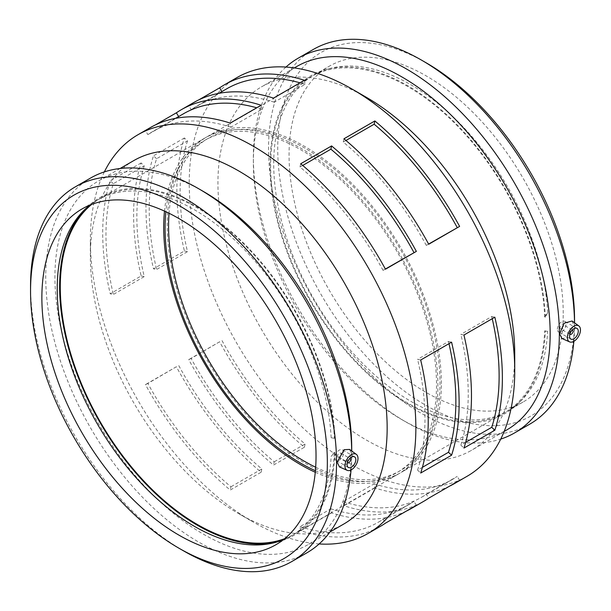 <?xml version="1.0" encoding="UTF-8"?>
<svg xmlns="http://www.w3.org/2000/svg" width="611" height="611" viewBox="0 0 611 611"><rect width="100%" height="100%" fill="white"/><g stroke="black" fill="none" stroke-linecap="round" stroke-linejoin="round"><path stroke-width="0.46" stroke-dasharray="3.06 2.29" d="M406.323 511.117A230.171 132.893 60 0 1 331.59 512.889L330.887 508.81L299.986 526.651L300.696 530.73A230.171 132.893 -120 0 0 380.554 526.247M299.986 526.651A225.574 130.235 -120 0 0 378.247 522.26A225.574 130.235 -120 0 0 383.066 519.228L385.465 523.153M330.887 508.81A225.574 130.235 -120 0 0 409.149 504.419A225.574 130.235 -120 0 0 413.96 501.394L383.066 519.228M416.358 505.32L413.96 501.394M331.59 512.889L300.696 530.73M449.574 486.142A230.171 132.893 60 0 1 374.849 487.914L374.146 483.836L343.245 501.677L343.947 505.755A230.171 132.893 -120 0 0 423.813 501.272M343.245 501.677A225.574 130.235 -120 0 0 421.506 497.285A225.574 130.235 -120 0 0 426.318 494.253L428.723 498.179M374.146 483.836A225.574 130.235 -120 0 0 452.407 479.444A225.574 130.235 -120 0 0 457.219 476.42L426.318 494.253M459.617 480.345L457.219 476.42M374.849 487.914L343.947 505.755M147.87 383.441L145.471 384.594A230.171 132.893 -120 0 0 230.24 490.053L261.134 472.211A230.171 132.893 60 0 1 176.365 366.753L147.87 383.441A225.574 130.235 -120 0 0 230.943 486.791L230.24 490.053M178.763 365.599A225.574 130.235 -120 0 0 261.844 468.95L230.943 486.791M261.134 472.211L261.844 468.95M176.365 366.753L145.471 384.594M191.128 358.466L188.723 359.619A230.171 132.893 -120 0 0 273.499 465.078L304.393 447.237A230.171 132.893 60 0 1 219.624 341.786L191.128 358.466A225.574 130.235 -120 0 0 274.202 461.817L273.499 465.078M222.022 340.625A225.574 130.235 -120 0 0 305.095 443.976L274.202 461.817M304.393 447.237L305.095 443.976M219.624 341.786L188.723 359.619M113.348 183.697L110.24 180.772A230.171 132.893 -120 0 0 110.24 293.799L141.141 275.966A230.171 132.893 60 0 1 141.141 162.938L144.242 165.856L113.348 183.697A225.574 130.235 -120 0 0 113.348 294.464L110.24 293.799M144.242 165.856A225.574 130.235 -120 0 0 144.242 276.623L113.348 294.464M141.141 275.966L144.242 276.623M141.141 162.938L110.24 180.772M156.599 158.723L153.498 155.797A230.171 132.893 -120 0 0 153.498 268.825L184.4 250.991A230.171 132.893 60 0 1 184.4 137.964L187.501 140.881L156.599 158.723A225.574 130.235 -120 0 0 156.599 269.489L153.498 268.825M187.501 140.881A225.574 130.235 -120 0 0 187.501 251.648L156.599 269.489M184.4 250.991L187.501 251.648M184.4 137.964L153.498 155.797M261.134 105.245L261.844 109.323L230.943 127.164L230.24 123.086M230.943 127.164A225.574 130.235 -120 0 0 152.681 131.556A225.574 130.235 -120 0 0 147.87 134.58L145.471 130.655L155.507 124.858M150.382 127.569A230.171 132.893 -120 0 0 145.471 130.655M261.844 109.323A225.574 130.235 -120 0 0 256.742 107.788M183.583 113.715A225.574 130.235 -120 0 0 178.763 116.747L147.87 134.58M304.393 80.27L305.095 84.349L274.202 102.19L273.499 98.111M274.202 102.19A225.574 130.235 -120 0 0 195.94 106.581A225.574 130.235 -120 0 0 191.128 109.606L188.723 105.68L198.766 99.883M193.634 102.595A230.171 132.893 -120 0 0 188.723 105.68M305.095 84.349A225.574 130.235 -120 0 0 299.993 82.813M226.834 88.74A225.574 130.235 -120 0 0 222.022 91.772L191.128 109.606M385.365 269.039L383.066 270.375L385.465 269.214M383.066 270.375A225.574 130.235 -120 0 0 299.986 167.024L300.696 163.763M302.705 165.459L299.986 167.024M428.624 244.064L426.318 245.401L428.723 244.247M426.318 245.401A225.574 130.235 -120 0 0 343.245 142.05L343.947 138.789M345.963 140.484L343.245 142.05M422.4 467.339L417.588 470.119L420.689 473.036M417.588 470.119A225.574 130.235 -120 0 0 417.588 359.352L420.689 360.009M448.986 343.672A225.574 130.235 -120 0 0 448.482 341.511L417.588 359.352M451.59 342.175L448.482 341.511M465.658 442.364L460.847 445.144L463.948 448.062M460.847 445.144A225.574 130.235 -120 0 0 460.847 334.377L463.948 335.034M492.245 318.698A225.574 130.235 -120 0 0 491.74 316.536L460.847 334.377M494.849 317.201L491.74 316.536M347.415 462.642A2.459 1.421 -60 0 1 347.613 459.961A2.459 1.421 -60 0 1 349.843 458.449M341.014 454.141A2.459 1.421 -60 0 1 339.937 456.616A2.459 1.421 -60 0 1 338.043 457.272A2.459 1.421 -60 0 1 338.043 454.431A2.459 1.421 -60 0 1 340.503 453.011A2.459 1.421 -60 0 1 341.014 454.141M343.626 452.629A6.156 3.551 120 0 0 342.351 449.811A6.156 3.551 120 0 0 336.195 453.37A6.156 3.551 120 0 0 336.195 460.473A6.156 3.551 120 0 0 340.938 458.823A6.156 3.551 120 0 0 343.626 452.629M569.88 334.209A2.459 1.421 -60 0 1 569.574 333.239A2.459 1.421 -60 0 1 570.506 330.918A2.459 1.421 -60 0 1 572.308 330.009M559.997 327.71A2.459 1.421 120 0 0 560.508 328.84A2.459 1.421 120 0 0 562.968 327.42A2.459 1.421 120 0 0 562.968 324.571A2.459 1.421 120 0 0 561.074 325.235A2.459 1.421 120 0 0 559.997 327.71M557.385 329.214A6.156 3.551 -60 0 1 560.073 323.028A6.156 3.551 -60 0 1 564.816 321.378A6.156 3.551 -60 0 1 564.816 328.481A6.156 3.551 -60 0 1 558.66 332.033A6.156 3.551 -60 0 1 557.385 329.214M349.599 449.436L351.455 453.92L347.117 463.802L339.472 466.926M334.316 438.308L331.147 437.736L334.316 438.308A193.863 111.928 -120 0 0 247.02 247.348A193.863 111.928 -120 0 0 100.433 198.331A193.863 111.928 -120 0 0 91.665 204.41M334.973 452.56L334.316 452.277L331.147 456.272L334.973 452.56A194.787 112.462 -120 0 1 282.419 540.422M331.147 437.736A193.863 111.928 -120 0 0 243.025 248.173A193.863 111.928 -120 0 0 97.363 200.103A193.863 111.928 -120 0 0 90 205.059M315.268 472.265A193.863 111.928 -120 0 0 397.73 474.396A193.863 111.928 -120 0 0 437.888 385.648A193.863 111.928 -120 0 0 353.265 190.556A193.863 111.928 -120 0 0 203.875 138.613A193.863 111.928 -120 0 0 164.489 211.1M284.65 538.673A193.863 111.928 -120 0 0 294.296 534.113A193.863 111.928 -120 0 0 334.316 452.277M283.252 539.788A193.863 111.928 -120 0 0 291.226 535.885A193.863 111.928 -120 0 0 331.147 456.272M572.064 320.996L573.92 325.48L566.603 337.791L561.929 338.494M544.668 316.857L547.639 312.74L545.325 317.33L544.668 316.857A193.863 111.928 -120 0 0 457.372 125.904A193.863 111.928 -120 0 0 310.793 76.887A193.863 111.928 -120 0 0 270.642 165.634A193.863 111.928 -120 0 0 355.266 360.727A193.863 111.928 -120 0 0 504.655 412.669A193.863 111.928 -120 0 0 544.668 330.826L547.639 331.284L545.325 331.109A194.787 112.462 -120 0 1 518.647 403.1A194.787 112.462 -120 0 1 310.327 301.009A194.787 112.462 -120 0 1 326.075 69.555A194.787 112.462 -120 0 1 467.194 135.657A194.787 112.462 -120 0 1 545.325 317.33M441.363 383.639A193.863 111.928 -120 0 0 356.74 188.539A193.863 111.928 -120 0 0 207.35 136.604A193.863 111.928 -120 0 0 167.2 225.352A193.863 111.928 -120 0 0 251.824 420.444A193.863 111.928 -120 0 0 401.213 472.387A193.863 111.928 -120 0 0 441.363 383.639M547.639 312.74A193.863 111.928 -120 0 0 469.034 133.343A193.863 111.928 -120 0 0 329.528 68.608A193.863 111.928 -120 0 0 313.863 75.115A193.863 111.928 -120 0 0 273.713 163.863A193.863 111.928 -120 0 0 358.329 358.955A193.863 111.928 -120 0 0 507.718 410.898A193.863 111.928 -120 0 0 521.191 400.579A193.863 111.928 -120 0 0 547.639 331.284M563.22 313.29A193.863 111.928 -120 0 0 478.596 118.19A193.863 111.928 -120 0 0 329.207 66.255A193.863 111.928 -120 0 0 289.056 155.003A193.863 111.928 -120 0 0 373.672 350.095A193.863 111.928 -120 0 0 523.069 402.038A193.863 111.928 -120 0 0 563.22 313.29M426.134 62.788A209.871 121.169 -120 0 0 277.73 148.465A209.871 121.169 -120 0 0 426.134 405.505A209.871 121.169 -120 0 0 574.539 319.828M574.539 322.807L574.539 325.121A216.363 124.919 -120 0 0 574.523 322.791M313.367 49.415A216.363 124.919 -120 0 0 313.359 299.253A216.363 124.919 -120 0 0 529.729 424.171M573.859 341.312A216.363 124.919 -120 0 0 574.539 325.121M285.948 67.057A216.363 124.919 -120 0 0 253.359 157.233A216.363 124.919 -120 0 0 406.353 422.224A216.363 124.919 -120 0 0 500.737 439.095M296.831 66.462A209.871 121.169 -120 0 0 253.359 162.534A209.871 121.169 -120 0 0 401.763 419.574A209.871 121.169 -120 0 0 506.702 429.968M366.34 97.309A209.871 121.169 -120 0 0 261.401 86.915A209.871 121.169 -120 0 0 261.401 329.253A209.871 121.169 -120 0 0 471.272 450.429A209.871 121.169 -120 0 0 514.737 354.349M236.892 77.62A230.171 132.893 -120 0 0 236.892 343.405A230.171 132.893 -120 0 0 467.064 476.297M104.344 171.905A230.171 132.893 -120 0 0 90.352 240.077A230.171 132.893 -120 0 0 253.107 521.977A230.171 132.893 -120 0 0 319.141 543.943M133.817 160.571A209.871 121.169 -120 0 0 90.352 256.651A209.871 121.169 -120 0 0 238.748 513.691A209.871 121.169 -120 0 0 343.688 524.085M203.326 191.426A209.871 121.169 -120 0 0 98.386 181.032A209.871 121.169 -120 0 0 98.386 423.37A209.871 121.169 -120 0 0 308.257 544.538A209.871 121.169 -120 0 0 351.722 448.466M351.722 450.987L351.722 453.767A216.363 124.919 -120 0 0 351.707 450.971M90.55 178.061A216.363 124.919 -120 0 0 90.55 427.891A216.363 124.919 -120 0 0 306.913 552.81M351.05 469.935A216.363 124.919 -120 0 0 351.722 453.767M30.55 285.879A216.363 124.919 -120 0 0 183.537 550.862M334.973 438.782A194.787 112.462 -120 0 0 237.488 237.244A194.787 112.462 -120 0 0 86.441 207.9A194.787 112.462 -120 0 0 85.181 209.183M277.272 541.896A194.787 112.462 -120 0 0 279.013 541.445L275.553 542.392M315.406 470.737A191.923 110.805 -120 0 0 396.768 472.715A191.923 110.805 -120 0 0 436.514 384.854A191.923 110.805 -120 0 0 352.738 191.709A191.923 110.805 -120 0 0 204.838 140.293A191.923 110.805 -120 0 0 165.879 211.742M315.673 467.224A191.923 110.805 -120 0 0 400.243 470.707A191.923 110.805 -120 0 0 439.996 382.845A191.923 110.805 -120 0 0 356.221 189.7A191.923 110.805 -120 0 0 208.32 138.285A191.923 110.805 -120 0 0 169.056 213.262M409.149 504.419L378.247 522.26M452.407 479.444L421.506 497.285M175.586 118.335L152.681 131.556M218.837 93.361L195.94 106.581M338.043 457.272L347.407 462.68M340.503 453.011L349.866 458.418M348.385 467.507L336.195 460.473M354.533 456.852L342.351 449.811M572.331 329.978L562.968 324.571M569.872 334.248L560.508 328.84M576.998 328.413L564.816 321.378M570.842 339.067L558.66 332.033M82.019 208.962L97.363 200.103M100.433 198.331L203.875 138.613M397.73 474.396L294.296 534.113M291.226 535.885L275.882 544.745M207.35 136.604L310.793 76.887M313.863 75.115L329.207 66.255M523.069 402.038L507.718 410.898M504.655 412.669L401.213 472.387M401.763 419.574L406.353 422.224M253.359 162.534L253.359 157.233M294.303 67.92L261.401 86.915M504.174 431.427L471.272 450.429M238.748 513.691L253.107 521.977M90.352 256.651L90.352 240.077M120.1 168.499L98.386 181.032M329.971 532.005L308.257 544.538M86.441 207.9L83.898 210.421M204.838 140.293L208.32 138.285M400.243 470.707L396.768 472.715M521.191 400.579L518.647 403.1M329.528 68.608L326.075 69.555"/><path stroke-width="0.92" d="M319.141 543.943A230.171 132.893 -120 0 0 368.196 533.38L380.554 526.247A230.171 132.893 -120 0 0 385.465 523.153L416.358 505.32A230.171 132.893 60 0 1 411.447 508.405A230.171 132.893 60 0 1 406.323 511.117M411.447 508.405L423.813 501.272A230.171 132.893 -120 0 0 428.723 498.179L459.617 480.345A230.171 132.893 60 0 1 454.706 483.431A230.171 132.893 60 0 1 449.574 486.142M155.507 124.858L176.365 112.821A230.171 132.893 60 0 1 181.276 109.728A230.171 132.893 60 0 1 261.134 105.245L230.24 123.086A230.171 132.893 -120 0 0 150.382 127.569L138.017 134.703A230.171 132.893 -120 0 0 104.344 171.905M256.742 107.788A225.574 130.235 -120 0 0 183.583 113.715L175.586 118.335M176.365 112.821L178.656 116.564M198.766 99.883L219.624 87.847A230.171 132.893 60 0 1 224.535 84.753A230.171 132.893 60 0 1 304.393 80.27L273.499 98.111A230.171 132.893 -120 0 0 193.634 102.595L181.276 109.728M299.993 82.813A225.574 130.235 -120 0 0 226.834 88.74L218.837 93.361M219.624 87.847L221.915 91.589M416.358 251.381L385.465 269.214A230.171 132.893 -120 0 0 300.696 163.763L331.59 145.922A230.171 132.893 60 0 1 416.358 251.381L385.365 269.039M413.96 252.534A225.574 130.235 -120 0 0 330.887 149.183L302.705 165.459M331.59 145.922L330.887 149.183M459.617 226.406L428.723 244.247A230.171 132.893 -120 0 0 343.947 138.789L374.849 120.947A230.171 132.893 60 0 1 459.617 226.406L428.624 244.064M457.219 227.559A225.574 130.235 -120 0 0 374.146 124.209L345.963 140.484M374.849 120.947L374.146 124.209M451.59 455.203L420.689 473.036A230.171 132.893 -120 0 0 428.227 420.872A230.171 132.893 -120 0 0 420.689 360.009L451.59 342.175A230.171 132.893 60 0 1 459.121 403.039A230.171 132.893 60 0 1 451.59 455.203L448.482 452.277L422.4 467.339M448.482 452.277A225.574 130.235 -120 0 0 448.986 343.672M494.849 430.228L463.948 448.062A230.171 132.893 -120 0 0 471.478 395.897A230.171 132.893 -120 0 0 463.948 335.034L494.849 317.201A230.171 132.893 60 0 1 502.379 378.064A230.171 132.893 60 0 1 494.849 430.228L491.74 427.303L465.658 442.364M491.74 427.303A225.574 130.235 -120 0 0 492.245 318.698M349.843 458.449A2.459 1.421 -60 0 1 350.08 458.54A2.459 1.421 -60 0 1 350.584 459.663A2.459 1.421 -60 0 1 349.515 462.145A2.459 1.421 -60 0 1 347.613 462.802A2.459 1.421 -60 0 1 347.415 462.642M355.808 459.663A6.156 3.551 -60 0 1 353.12 465.857A6.156 3.551 -60 0 1 348.385 467.507A6.156 3.551 -60 0 1 348.377 460.404A6.156 3.551 -60 0 1 354.533 456.852A6.156 3.551 -60 0 1 355.808 459.663M572.308 330.009A2.459 1.421 -60 0 1 572.545 330.1A2.459 1.421 -60 0 1 572.545 332.942A2.459 1.421 -60 0 1 570.078 334.362A2.459 1.421 -60 0 1 569.88 334.209M569.574 336.256A6.156 3.551 -60 0 1 572.255 330.062A6.156 3.551 -60 0 1 576.998 328.413A6.156 3.551 -60 0 1 576.998 335.515A6.156 3.551 -60 0 1 570.842 339.067A6.156 3.551 -60 0 1 569.574 336.256M580.45 329.971A9.234 5.331 -60 0 1 573.92 341.282A9.234 5.331 -60 0 1 569.605 341.885A9.234 5.331 -60 0 1 569.307 331.078A9.234 5.331 -60 0 1 578.816 325.923A9.234 5.331 -60 0 1 580.45 329.971M351.455 454.645A9.234 5.331 120 0 0 344.932 465.949A9.234 5.331 120 0 0 347.14 470.325A9.234 5.331 120 0 0 356.076 464.841A9.234 5.331 120 0 0 356.35 454.363A9.234 5.331 120 0 0 351.455 454.645M347.14 470.325L339.472 466.926L337.15 462.176L344.138 449.673L349.599 449.436L356.35 454.363M316.032 455.997A193.863 111.928 -120 0 0 231.409 260.905A193.863 111.928 -120 0 0 82.019 208.962A193.863 111.928 -120 0 0 41.869 297.71A193.863 111.928 -120 0 0 126.492 492.81A193.863 111.928 -120 0 0 275.882 544.745A193.863 111.928 -120 0 0 316.032 455.997M90 205.059A193.863 111.928 -120 0 0 83.898 210.421A193.863 111.928 -120 0 0 57.213 288.85A193.863 111.928 -120 0 0 132.442 473.54A193.863 111.928 -120 0 0 275.553 542.392A193.863 111.928 -120 0 0 283.252 539.788M91.665 204.41A193.863 111.928 -120 0 0 60.283 287.078A193.863 111.928 -120 0 0 138.941 475.686A193.863 111.928 -120 0 0 284.65 538.673M164.489 211.1A193.863 111.928 -120 0 0 163.717 227.361A193.863 111.928 -120 0 0 315.268 472.265M569.605 341.885L561.929 338.494L559.615 333.743L564.098 323.234L572.064 320.996L578.816 325.923M421.544 60.138A216.363 124.919 -120 0 1 574.523 322.791L574.539 319.828A209.871 121.169 -120 0 0 426.134 62.788L421.544 60.138A216.363 124.919 -120 0 0 313.367 49.415L298.176 58.19A216.363 124.919 -120 0 0 285.948 67.057M500.737 439.095A216.363 124.919 -120 0 0 514.538 432.939L529.729 424.171A216.363 124.919 -120 0 0 573.859 341.312M514.538 432.939A216.363 124.919 -120 0 0 559.348 333.896A216.363 124.919 -120 0 0 464.902 116.151A216.363 124.919 -120 0 0 298.176 58.19M504.174 431.427L506.702 429.968A209.871 121.169 -120 0 0 550.167 333.896A209.871 121.169 -120 0 0 458.555 122.689A209.871 121.169 -120 0 0 296.831 66.462L294.303 67.92M454.706 483.431L467.064 476.297A230.171 132.893 -120 0 0 514.737 370.923L514.737 354.349A209.871 121.169 -120 0 0 366.34 97.309L351.982 89.023A230.171 132.893 -120 0 0 236.892 77.62L224.535 84.753M514.737 370.923A230.171 132.893 -120 0 0 351.982 89.023M368.196 533.38A230.171 132.893 -120 0 0 415.862 428.005A230.171 132.893 -120 0 0 315.391 196.368A230.171 132.893 -120 0 0 138.017 134.703M329.971 532.005L343.688 524.085A209.871 121.169 -120 0 0 387.153 428.005A209.871 121.169 -120 0 0 295.541 216.798A209.871 121.169 -120 0 0 133.817 160.571L120.1 168.499M351.722 450.987L351.722 448.466A209.871 121.169 -120 0 0 203.326 191.426L198.735 188.776A216.363 124.919 -120 0 0 90.55 178.061L75.359 186.829A216.363 124.919 -120 0 0 30.55 285.879L30.55 291.172A209.871 121.169 -120 0 0 178.947 548.212A209.871 121.169 -120 0 0 327.351 462.535A209.871 121.169 -120 0 0 178.954 205.495A209.871 121.169 -120 0 0 30.55 291.172M351.707 450.971A216.363 124.919 -120 0 0 198.735 188.776M178.947 548.212L183.537 550.862A216.363 124.919 -120 0 0 291.722 561.585L306.913 552.81A216.363 124.919 -120 0 0 351.05 469.935M291.722 561.585A216.363 124.919 -120 0 0 336.531 462.535A216.363 124.919 -120 0 0 242.093 244.797A216.363 124.919 -120 0 0 75.359 186.829M85.181 209.183A194.787 112.462 -120 0 0 99.975 422.453A194.787 112.462 -120 0 0 277.272 541.896M279.013 541.445A194.787 112.462 -120 0 0 282.419 540.422M165.879 211.742A191.923 110.805 -120 0 0 165.092 228.155A191.923 110.805 -120 0 0 315.406 470.737M169.056 213.262A191.923 110.805 -120 0 0 168.575 226.146A191.923 110.805 -120 0 0 315.673 467.224"/></g></svg>
